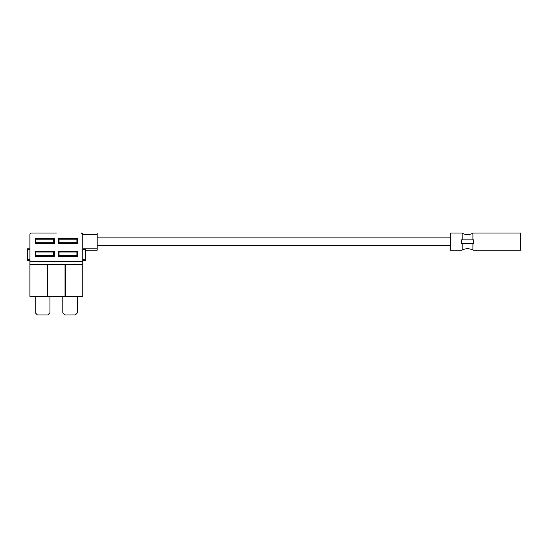 <?xml version="1.0" encoding="UTF-8"?>
<svg xmlns="http://www.w3.org/2000/svg" width="548" height="548" viewBox="0 0 548 548"><rect width="100%" height="100%" fill="white"/><g stroke="black" fill="none" stroke-linecap="round" stroke-linejoin="round"><path stroke-width="0.82" d="M35.25 296.358L35.25 312.792L37.401 314.936L47.779 314.936L49.923 312.792L49.923 296.358M62.815 296.358L62.815 312.792L64.965 314.936L75.343 314.936L77.487 312.792L77.487 296.358M461.82 241.647L461.546 239.86L461.546 243.435L473.541 243.435L473.541 239.86L461.546 239.86M473.267 233.064L520.6 233.064L520.6 250.237L473.267 250.237M462.183 239.86L462.183 233.263C465.766 235.003 469.341 235.003 472.91 233.263L472.91 239.86M461.82 233.064L450.381 233.064L450.381 250.237L461.82 250.237M462.183 243.435L462.183 250.039C465.745 248.299 469.321 248.299 472.91 250.039L472.91 243.435M473.267 241.647L473.541 243.435M56.369 233.064L31.311 233.064A1.411 1.411 0 0 0 29.9 234.469L29.9 296.358L82.837 296.358L82.837 264.711L29.9 264.711M29.9 260.259A1.411 1.411 0 0 0 31.311 261.67L81.426 261.67A1.411 1.411 0 0 0 82.837 260.259L82.837 234.469A1.411 1.411 0 0 0 81.426 233.064L82.837 234.469L97.14 234.469L97.14 250.237L85.337 250.237L97.14 250.237M97.14 248.826L85.337 248.826L85.337 260.595L82.837 260.259L82.837 264.711M65.568 264.711L65.568 296.358M65.007 264.711L65.007 296.358M47.738 264.711L47.738 296.358M47.169 264.711L47.169 296.358M58.341 256.293L58.341 251.306L77.624 251.306L77.624 256.293L58.341 256.293L59.047 255.587L76.925 255.587L76.925 252.012L59.047 252.012L59.047 255.587M35.113 251.306L54.396 251.306L54.396 256.293L35.113 256.293L35.113 251.306L35.819 252.012L35.819 255.587L53.697 255.587L53.697 252.012L35.819 252.012M77.624 243.422L58.341 243.422L58.341 238.435L77.624 238.435L77.624 243.422L76.925 242.716L76.925 239.14L59.047 239.14L59.047 242.716L76.925 242.716M54.396 238.435L54.396 243.422L35.113 243.422L35.113 238.435L54.396 238.435L53.697 239.14L35.819 239.14L35.819 242.716L53.697 242.716L53.697 239.14M97.14 233.064L97.14 234.469M85.337 248.826L82.837 248.826M85.337 260.595L82.837 260.595M27.4 260.595L29.9 260.595L27.4 260.595L27.4 248.826L29.9 248.826M76.925 255.587L77.624 256.293M76.925 252.012L77.624 251.306M58.341 251.306L59.047 252.012M35.819 255.587L35.113 256.293M53.697 255.587L54.396 256.293M54.396 251.306L53.697 252.012M76.925 239.14L77.624 238.435M59.047 239.14L58.341 238.435M58.341 243.422L59.047 242.716M35.819 239.14L35.113 238.435M35.819 242.716L35.113 243.422M54.396 243.422L53.697 242.716M85.337 259.752L82.837 259.752M85.337 249.676L82.837 249.676M27.4 259.752L29.9 259.752M27.4 249.676L29.9 249.676M450.381 237.894L97.14 237.894M450.381 245.401L97.14 245.401"/></g></svg>
